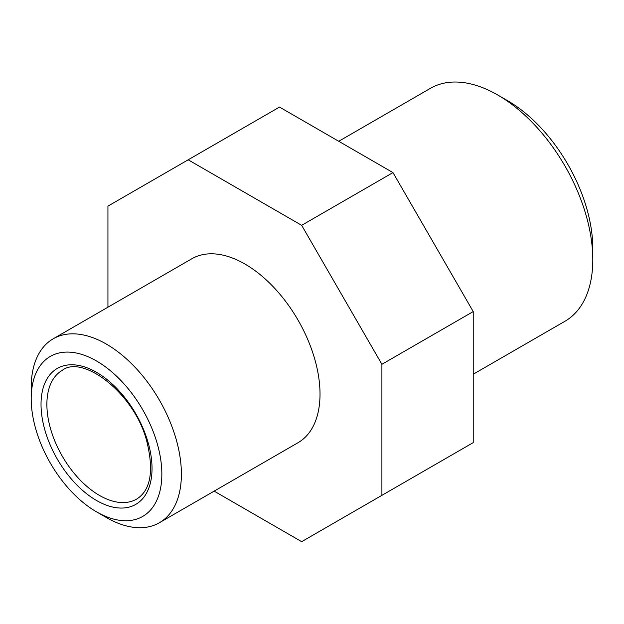 <?xml version="1.0" encoding="UTF-8"?>
<svg xmlns="http://www.w3.org/2000/svg" width="624" height="624" viewBox="0 0 624 624"><rect width="100%" height="100%" fill="white"/><g stroke="black" fill="none" stroke-linecap="round" stroke-linejoin="round"><path stroke-width="0.94" d="M473.226 374.221L564.946 321.266A134.495 77.649 -120 0 0 592.8 259.701L592.8 248.422A120.674 69.67 -120 0 0 507.476 100.628L497.702 94.981A134.495 77.649 -120 0 0 430.451 88.319L338.738 141.274M214.141 491.135L301.665 541.671L473.226 442.619L473.226 311.579L392.98 172.598L279.505 107.078L107.936 206.131L107.936 307.195M161.85 474.131A92.383 53.336 -120 0 0 96.525 360.984A92.383 53.336 -120 0 0 31.2 398.697A92.383 53.336 -120 0 0 96.525 511.844A92.383 53.336 -120 0 0 161.85 474.131M96.525 511.844L106.291 517.483A106.197 61.316 -120 0 0 159.393 522.74A106.197 61.316 -120 0 0 181.389 474.131A106.197 61.316 -120 0 0 135.034 367.247A106.197 61.316 -120 0 0 53.196 338.801A106.197 61.316 -120 0 0 31.2 387.418L31.2 398.697M159.393 522.74L298.022 442.712A106.197 61.316 -120 0 0 320.018 394.095A106.197 61.316 -120 0 0 273.663 287.219A106.197 61.316 -120 0 0 191.825 258.765L53.196 338.801M381.904 495.339L381.904 364.307L301.665 225.319L188.183 159.806M592.8 259.701A134.495 77.649 -120 0 0 497.702 94.981M301.665 225.319L392.98 172.598M381.904 364.307L473.226 311.579M96.525 500.495A78.484 45.31 -120 0 0 144.589 432.12A78.484 45.31 -120 0 0 48.461 376.623A78.484 45.31 -120 0 0 96.525 500.495M99.458 495.417A74.342 42.923 -120 0 0 136.625 499.099C150.844 490.214 154.151 470.613 146.546 440.302C133.786 392.418 82.345 354.44 62.283 370.336A74.342 42.923 -120 0 0 50.887 429.913A74.342 42.923 -120 0 0 99.458 495.417"/></g></svg>
